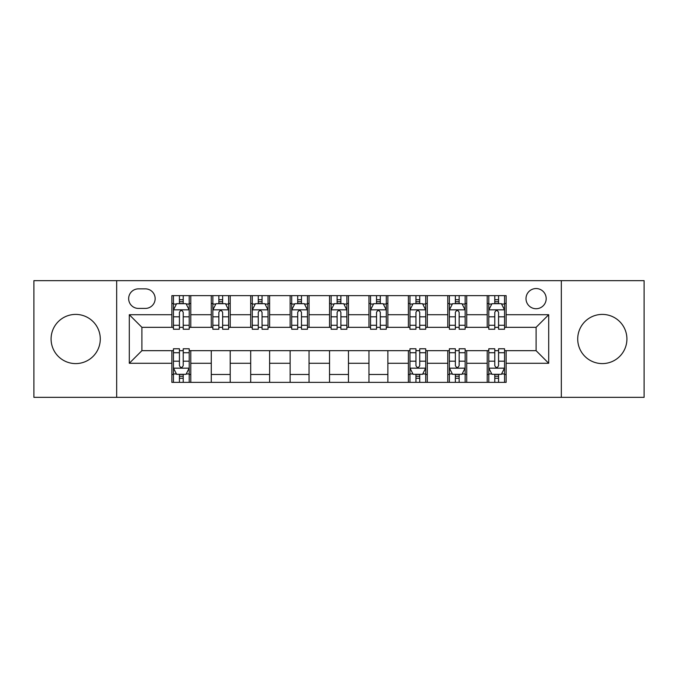 <?xml version="1.0" encoding="UTF-8"?>
<svg xmlns="http://www.w3.org/2000/svg" width="678" height="678" viewBox="0 0 678 678"><rect width="100%" height="100%" fill="white"/><g stroke="black" fill="none" stroke-linecap="round" stroke-linejoin="round"><path stroke-width="1.02" d="M602.318 314.406A24.594 24.594 0 0 0 577.715 339A24.594 24.594 0 0 0 602.318 363.594A24.594 24.594 0 0 0 626.913 339A24.594 24.594 0 0 0 602.318 314.406M75.682 314.406A24.594 24.594 0 0 0 51.087 339A24.594 24.594 0 0 0 75.682 363.594A24.594 24.594 0 0 0 100.285 339A24.594 24.594 0 0 0 75.682 314.406M536.095 288.548A10.094 10.094 0 0 0 526.001 298.634A10.094 10.094 0 0 0 536.095 308.727A10.094 10.094 0 0 0 546.188 298.634A10.094 10.094 0 0 0 536.095 288.548M561.325 397.342L644.1 397.342L644.1 280.658L561.325 280.658L561.325 397.342L116.675 397.342L116.675 280.658L33.9 280.658L33.9 397.342L116.675 397.342M138.439 308.414L145.372 308.414A9.772 9.772 0 0 0 155.152 298.634A9.772 9.772 0 0 0 145.372 288.862L138.439 288.862A9.772 9.772 0 0 0 128.659 298.634A9.772 9.772 0 0 0 138.439 308.414M561.325 280.658L116.675 280.658M171.865 363.281L129.295 363.281L129.295 314.719L171.865 314.719L171.865 327.33L141.905 327.33L141.905 350.67L171.865 350.67L171.865 382.358L506.135 382.358L506.135 350.67L536.095 350.67L536.095 327.33L506.135 327.33L506.135 314.719L548.705 314.719L548.705 363.281L506.135 363.281M506.135 314.719L506.135 295.642L171.865 295.642L171.865 314.719M487.211 295.642L487.211 327.33L488.787 327.33M494.779 327.33L498.567 327.33M504.559 327.33L506.135 327.33M487.211 327.33L465.142 327.33M447.794 295.642L447.794 327.33L449.37 327.33M455.362 327.33L459.15 327.33M447.794 327.33L425.725 327.33M408.376 295.642L408.376 327.33L409.953 327.33M415.945 327.33L419.733 327.33M408.376 327.33L386.299 327.33M368.959 295.642L368.959 327.33L370.535 327.33M376.527 327.33L380.307 327.33M368.959 327.33L346.882 327.33M329.542 295.642L329.542 327.33L331.118 327.33M337.11 327.33L340.89 327.33M329.542 327.33L307.465 327.33M290.125 295.642L290.125 327.33L291.701 327.33M297.693 327.33L301.473 327.33M290.125 327.33L268.047 327.33M250.699 295.642L250.699 327.33L252.275 327.33M258.267 327.33L262.055 327.33M250.699 327.33L228.63 327.33M211.282 295.642L211.282 327.33L212.858 327.33M218.85 327.33L222.638 327.33M211.282 327.33L189.213 327.33M171.865 327.33L173.441 327.33M179.433 327.33L183.221 327.33M171.865 350.67L173.441 350.67M179.433 350.67L183.221 350.67M189.213 350.67L190.789 350.67L190.789 382.358M409.953 350.67L190.789 350.67M415.945 350.67L419.733 350.67M425.725 350.67L427.301 350.67L427.301 382.358M449.37 350.67L427.301 350.67M455.362 350.67L459.15 350.67M465.142 350.67L466.718 350.67L466.718 382.358M488.787 350.67L466.718 350.67M494.779 350.67L498.567 350.67M504.559 350.67L506.135 350.67M190.789 295.642L190.789 327.33M171.865 303.524L173.441 303.524M179.433 303.524L183.221 303.524M189.213 303.524L190.789 303.524M171.865 374.476L173.441 374.476M179.433 374.476L183.221 374.476M189.213 374.476L190.789 374.476M211.282 350.67L211.282 382.358M230.206 295.642L230.206 327.33M211.282 303.524L212.858 303.524M218.85 303.524L222.638 303.524M228.63 303.524L230.206 303.524M230.206 350.67L230.206 382.358M211.282 374.476L230.206 374.476M250.699 350.67L250.699 382.358M269.624 350.67L269.624 382.358M250.699 374.476L269.624 374.476M269.624 295.642L269.624 327.33M250.699 303.524L252.275 303.524M258.267 303.524L262.055 303.524M268.047 303.524L269.624 303.524M290.125 350.67L290.125 382.358M309.041 350.67L309.041 382.358M290.125 374.476L309.041 374.476M309.041 295.642L309.041 327.33M290.125 303.524L291.701 303.524M297.693 303.524L301.473 303.524M307.465 303.524L309.041 303.524M329.542 350.67L329.542 382.358M348.458 350.67L348.458 382.358M329.542 374.476L348.458 374.476M348.458 295.642L348.458 327.33M329.542 303.524L331.118 303.524M337.11 303.524L340.89 303.524M346.882 303.524L348.458 303.524M368.959 350.67L368.959 382.358M387.875 350.67L387.875 382.358M368.959 374.476L387.875 374.476M387.875 295.642L387.875 327.33M368.959 303.524L370.535 303.524M376.527 303.524L380.307 303.524M386.299 303.524L387.875 303.524M408.376 350.67L408.376 382.358M408.376 374.476L409.953 374.476M415.945 374.476L419.733 374.476M425.725 374.476L427.301 374.476M427.301 295.642L427.301 327.33M408.376 303.524L409.953 303.524M415.945 303.524L419.733 303.524M425.725 303.524L427.301 303.524M447.794 350.67L447.794 382.358M447.794 374.476L449.37 374.476M455.362 374.476L459.15 374.476M465.142 374.476L466.718 374.476M466.718 295.642L466.718 327.33M447.794 303.524L449.37 303.524M455.362 303.524L459.15 303.524M465.142 303.524L466.718 303.524M487.211 350.67L487.211 382.358M487.211 374.476L488.787 374.476M494.779 374.476L498.567 374.476M504.559 374.476L506.135 374.476M487.211 303.524L488.787 303.524M494.779 303.524L498.567 303.524M504.559 303.524L506.135 303.524M141.905 327.33L129.295 314.719M141.905 350.67L129.295 363.281M548.705 314.719L536.095 327.33M548.705 363.281L536.095 350.67M183.221 299.735L179.433 299.735M189.213 325.271L183.221 325.271L183.221 329.228L189.213 329.228L189.213 309.99L186.052 303.685L176.594 303.685L173.441 309.99L173.441 329.228L179.433 329.228L179.433 325.271L173.441 325.271M173.441 309.99L173.441 295.642M189.213 309.99L189.213 295.642M179.433 303.685L179.433 295.642M183.221 295.642L183.221 303.685M183.221 325.271L183.221 312.355C181.958 309.922 180.695 309.922 179.433 312.355L179.433 325.271M179.433 378.265L183.221 378.265M173.441 352.73L179.433 352.73L179.433 348.772L173.441 348.772L173.441 368.01L176.594 374.315L186.052 374.315L189.213 368.01L189.213 348.772L183.221 348.772L183.221 352.73L189.213 352.73M189.213 368.01L189.213 382.358M173.441 368.01L173.441 382.358M183.221 374.315L183.221 382.358M179.433 382.358L179.433 374.315M179.433 352.73L179.433 365.645C180.695 368.078 181.958 368.078 183.221 365.645L183.221 352.73M222.638 299.735L218.85 299.735M228.63 325.271L222.638 325.271L222.638 329.228L228.63 329.228L228.63 309.99L225.477 303.685L216.011 303.685L212.858 309.99L212.858 329.228L218.85 329.228L218.85 325.271L212.858 325.271M212.858 309.99L212.858 295.642M228.63 309.99L228.63 295.642M218.85 303.685L218.85 295.642M222.638 295.642L222.638 303.685M222.638 325.271L222.638 312.355C221.375 309.922 220.113 309.922 218.85 312.355L218.85 325.271M262.055 299.735L258.267 299.735M268.047 325.271L262.055 325.271L262.055 329.228L268.047 329.228L268.047 309.99L264.895 303.685L255.436 303.685L252.275 309.99L252.275 329.228L258.267 329.228L258.267 325.271L252.275 325.271M252.275 309.99L252.275 295.642M268.047 309.99L268.047 295.642M258.267 303.685L258.267 295.642M262.055 295.642L262.055 303.685M262.055 325.271L262.055 312.355C260.793 309.922 259.53 309.922 258.267 312.355L258.267 325.271M301.473 299.735L297.693 299.735M307.465 325.271L301.473 325.271L301.473 329.228L307.465 329.228L307.465 309.99L304.312 303.685L294.854 303.685L291.701 309.99L291.701 329.228L297.693 329.228L297.693 325.271L291.701 325.271M291.701 309.99L291.701 295.642M307.465 309.99L307.465 295.642M297.693 303.685L297.693 295.642M301.473 295.642L301.473 303.685M301.473 325.271L301.473 312.355C300.21 309.922 298.956 309.922 297.693 312.355L297.693 325.271M340.89 299.735L337.11 299.735M346.882 325.271L340.89 325.271L340.89 329.228L346.882 329.228L346.882 309.99L343.729 303.685L334.271 303.685L331.118 309.99L331.118 329.228L337.11 329.228L337.11 325.271L331.118 325.271M331.118 309.99L331.118 295.642M346.882 309.99L346.882 295.642M337.11 303.685L337.11 295.642M340.89 295.642L340.89 303.685M340.89 325.271L340.89 312.355C339.636 309.922 338.373 309.922 337.11 312.355L337.11 325.271M380.307 299.735L376.527 299.735M386.299 325.271L380.307 325.271L380.307 329.228L386.299 329.228L386.299 309.99L383.146 303.685L373.688 303.685L370.535 309.99L370.535 329.228L376.527 329.228L376.527 325.271L370.535 325.271M370.535 309.99L370.535 295.642M386.299 309.99L386.299 295.642M376.527 303.685L376.527 295.642M380.307 295.642L380.307 303.685M380.307 325.271L380.307 312.355C379.053 309.922 377.79 309.922 376.527 312.355L376.527 325.271M419.733 299.735L415.945 299.735M425.725 325.271L419.733 325.271L419.733 329.228L425.725 329.228L425.725 309.99L422.564 303.685L413.105 303.685L409.953 309.99L409.953 329.228L415.945 329.228L415.945 325.271L409.953 325.271M409.953 309.99L409.953 295.642M425.725 309.99L425.725 295.642M415.945 303.685L415.945 295.642M419.733 295.642L419.733 303.685M419.733 325.271L419.733 312.355C418.47 309.922 417.207 309.922 415.945 312.355L415.945 325.271M415.945 378.265L419.733 378.265M409.953 352.73L415.945 352.73L415.945 348.772L409.953 348.772L409.953 368.01L413.105 374.315L422.564 374.315L425.725 368.01L425.725 348.772L419.733 348.772L419.733 352.73L425.725 352.73M425.725 368.01L425.725 382.358M409.953 368.01L409.953 382.358M419.733 374.315L419.733 382.358M415.945 382.358L415.945 374.315M415.945 352.73L415.945 365.645C417.207 368.078 418.47 368.078 419.733 365.645L419.733 352.73M459.15 299.735L455.362 299.735M465.142 325.271L459.15 325.271L459.15 329.228L465.142 329.228L465.142 309.99L461.989 303.685L452.523 303.685L449.37 309.99L449.37 329.228L455.362 329.228L455.362 325.271L449.37 325.271M449.37 309.99L449.37 295.642M465.142 309.99L465.142 295.642M455.362 303.685L455.362 295.642M459.15 295.642L459.15 303.685M459.15 325.271L459.15 312.355C457.887 309.922 456.625 309.922 455.362 312.355L455.362 325.271M455.362 378.265L459.15 378.265M449.37 352.73L455.362 352.73L455.362 348.772L449.37 348.772L449.37 368.01L452.523 374.315L461.989 374.315L465.142 368.01L465.142 348.772L459.15 348.772L459.15 352.73L465.142 352.73M465.142 368.01L465.142 382.358M449.37 368.01L449.37 382.358M459.15 374.315L459.15 382.358M455.362 382.358L455.362 374.315M455.362 352.73L455.362 365.645C456.625 368.078 457.887 368.078 459.15 365.645L459.15 352.73M498.567 299.735L494.779 299.735M504.559 325.271L498.567 325.271L498.567 329.228L504.559 329.228L504.559 309.99L501.406 303.685L491.948 303.685L488.787 309.99L488.787 329.228L494.779 329.228L494.779 325.271L488.787 325.271M488.787 309.99L488.787 295.642M504.559 309.99L504.559 295.642M494.779 303.685L494.779 295.642M498.567 295.642L498.567 303.685M498.567 325.271L498.567 312.355C497.305 309.922 496.042 309.922 494.779 312.355L494.779 325.271M494.779 378.265L498.567 378.265M488.787 352.73L494.779 352.73L494.779 348.772L488.787 348.772L488.787 368.01L491.948 374.315L501.406 374.315L504.559 368.01L504.559 348.772L498.567 348.772L498.567 352.73L504.559 352.73M504.559 368.01L504.559 382.358M488.787 368.01L488.787 382.358M498.567 374.315L498.567 382.358M494.779 382.358L494.779 374.315M494.779 352.73L494.779 365.645C496.042 368.078 497.305 368.078 498.567 365.645L498.567 352.73M211.282 363.281L190.789 363.281M211.282 314.719L190.789 314.719M250.699 314.719L230.206 314.719M250.699 363.281L230.206 363.281M290.125 314.719L269.624 314.719M290.125 363.281L269.624 363.281M329.542 314.719L309.041 314.719M329.542 363.281L309.041 363.281M368.959 314.719L348.458 314.719M368.959 363.281L348.458 363.281M408.376 314.719L387.875 314.719M408.376 363.281L387.875 363.281M447.794 314.719L427.301 314.719M447.794 363.281L427.301 363.281M487.211 314.719L466.718 314.719M487.211 363.281L466.718 363.281M189.128 309.829L173.517 309.829M173.441 304.058L176.407 304.058M186.247 304.058L189.213 304.058M179.433 316.821L173.441 316.821M189.213 316.821L183.221 316.821M183.221 301.744L179.433 301.744M173.517 368.171L189.128 368.171M189.213 373.942L186.247 373.942M176.407 373.942L173.441 373.942M183.221 361.179L189.213 361.179M173.441 361.179L179.433 361.179M179.433 376.256L183.221 376.256M228.545 309.829L212.943 309.829M212.858 304.058L215.824 304.058M225.664 304.058L228.63 304.058M218.85 316.821L212.858 316.821M228.63 316.821L222.638 316.821M222.638 301.744L218.85 301.744M267.971 309.829L252.36 309.829M252.275 304.058L255.242 304.058M265.081 304.058L268.047 304.058M258.267 316.821L252.275 316.821M268.047 316.821L262.055 316.821M262.055 301.744L258.267 301.744M307.388 309.829L291.777 309.829M291.701 304.058L294.659 304.058M304.498 304.058L307.465 304.058M297.693 316.821L291.701 316.821M307.465 316.821L301.473 316.821M301.473 301.744L297.693 301.744M346.805 309.829L331.195 309.829M331.118 304.058L334.084 304.058M343.916 304.058L346.882 304.058M337.11 316.821L331.118 316.821M346.882 316.821L340.89 316.821M340.89 301.744L337.11 301.744M386.223 309.829L370.612 309.829M370.535 304.058L373.502 304.058M383.341 304.058L386.299 304.058M376.527 316.821L370.535 316.821M386.299 316.821L380.307 316.821M380.307 301.744L376.527 301.744M425.64 309.829L410.029 309.829M409.953 304.058L412.919 304.058M422.758 304.058L425.725 304.058M415.945 316.821L409.953 316.821M425.725 316.821L419.733 316.821M419.733 301.744L415.945 301.744M410.029 368.171L425.64 368.171M425.725 373.942L422.758 373.942M412.919 373.942L409.953 373.942M419.733 361.179L425.725 361.179M409.953 361.179L415.945 361.179M415.945 376.256L419.733 376.256M465.057 309.829L449.455 309.829M449.37 304.058L452.336 304.058M462.176 304.058L465.142 304.058M455.362 316.821L449.37 316.821M465.142 316.821L459.15 316.821M459.15 301.744L455.362 301.744M449.455 368.171L465.057 368.171M465.142 373.942L462.176 373.942M452.336 373.942L449.37 373.942M459.15 361.179L465.142 361.179M449.37 361.179L455.362 361.179M455.362 376.256L459.15 376.256M504.483 309.829L488.872 309.829M488.787 304.058L491.753 304.058M501.593 304.058L504.559 304.058M494.779 316.821L488.787 316.821M504.559 316.821L498.567 316.821M498.567 301.744L494.779 301.744M488.872 368.171L504.483 368.171M504.559 373.942L501.593 373.942M491.753 373.942L488.787 373.942M498.567 361.179L504.559 361.179M488.787 361.179L494.779 361.179M494.779 376.256L498.567 376.256"/></g></svg>
